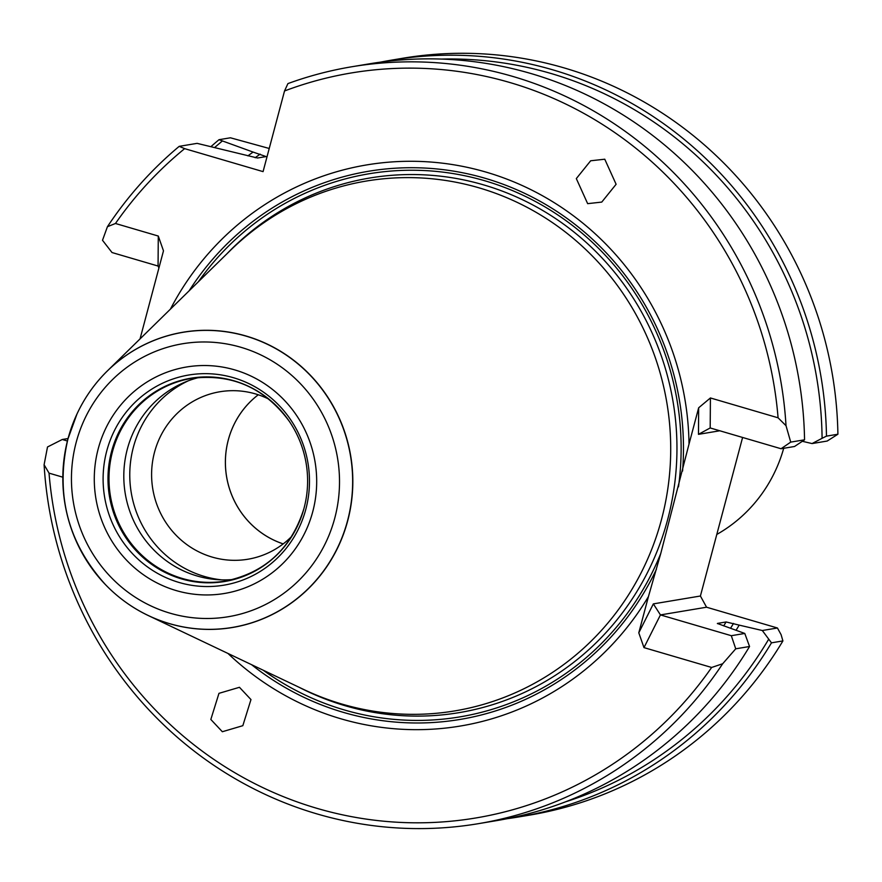 <?xml version="1.0" encoding="UTF-8"?>
<svg xmlns="http://www.w3.org/2000/svg" width="882" height="882" viewBox="0 0 882 882"><rect width="100%" height="100%" fill="white"/><g stroke="black" fill="none" stroke-linecap="round" stroke-linejoin="round"><path stroke-width="1.32" d="M783.701 448.299A146.004 141.296 80.5 0 1 716.79 534.448M604.765 159.212L590.664 160.778L576.321 178.583L587.655 203.654L601.756 202.088L616.11 184.283L604.765 159.212M222.341 731.729L242.826 725.688L250.973 699.569L239.452 687.298L218.968 693.34L210.831 719.458L222.341 731.729M148.275 615.548L303.695 689.47A268.602 259.925 -99.5 0 0 661.489 519.564A268.602 259.925 -99.5 0 0 543.499 216.774A268.602 259.925 -99.5 0 0 230.345 250.444L107.406 370.881A149.686 144.857 80.5 0 1 281.92 352.105A149.686 144.857 80.5 0 1 347.684 520.865A149.686 144.857 80.5 0 1 148.275 615.548A149.686 144.857 80.5 0 1 105.498 584.667A149.686 144.857 80.5 0 1 105.476 584.645A149.609 144.78 -99.5 0 0 347.519 520.854A149.609 144.78 -99.5 0 0 258.283 340.331A149.609 144.78 -99.5 0 0 76.966 414.033A149.609 144.78 -99.5 0 0 67.969 438.872M170.424 309.13A284.434 275.25 80.5 0 1 478.231 169.95A284.434 275.25 80.5 0 1 689.029 444.021L660.772 553.466L648.435 596.596A284.434 275.25 80.5 0 1 227.953 653.441M232.76 579.529A102.731 99.412 80.5 0 1 127.328 449.114A102.731 99.412 80.5 0 1 199.001 377.474M221.625 579.86A104.539 101.165 80.5 0 1 133.358 447.328A104.539 101.165 80.5 0 1 188.362 380.781M291.887 536.223A84.904 82.158 80.5 0 1 247.831 559.243A84.904 82.158 80.5 0 1 154.515 452.234A84.904 82.158 80.5 0 1 219.85 391.762A84.904 82.158 80.5 0 1 268.988 399.204M283.177 543.896A84.904 82.158 80.5 0 1 228.295 439.92A84.904 82.158 80.5 0 1 258.272 394.772M283.199 543.885A84.904 82.158 80.5 0 1 228.317 439.909A84.904 82.158 80.5 0 1 258.283 394.783M111.529 451.617A103.051 99.721 -99.5 0 0 181.042 578.746A103.051 99.721 -99.5 0 0 303.838 508.925A103.051 99.721 -99.5 0 0 304.07 508.087A103.051 99.721 -99.5 0 0 289.175 421.144A103.051 99.721 -99.5 0 0 190.402 378.29A103.051 99.721 -99.5 0 0 111.529 451.617M305.822 509.289A106.535 103.095 -99.5 0 0 233.532 377.739A106.535 103.095 -99.5 0 0 106.766 450.911A106.535 103.095 -99.5 0 0 179.057 582.462A106.535 103.095 -99.5 0 0 305.822 509.289M115.465 223.488L107.439 226.696A383.714 371.322 80.5 0 1 179.211 146.346L184.647 148.639A377.672 365.479 -99.5 0 0 115.465 223.488L158.286 236.045L163.479 250.841L140.051 338.886M507.106 818.705A383.714 371.322 -99.5 0 0 518.098 817.041L529.52 815.133A383.714 371.322 -99.5 0 0 782.907 640.927L781.088 634.643L777.439 627.995L706.559 607.213L700.407 596.012L742.6 437.461M247.897 155.871A350.286 338.975 80.5 0 1 253.068 152.068L219.012 139.698L230.434 137.79L269.231 148.474M822.09 438.299L826.478 436.138L837.9 434.231L827.184 441.044L812.057 443.569L822.09 438.299A380.087 367.816 -99.5 0 0 441.397 59.072M253.068 152.068L266.088 156.577L257.533 158.01L197.094 143.358L179.211 146.346M184.647 148.639L263.068 171.626L284.522 90.978L287.929 83.592A383.714 371.322 80.5 0 1 351.83 66.756A383.714 371.322 80.5 0 1 786.016 425.697L790.724 442.114L781.055 448.74L794.528 446.49L804.549 439.809L790.724 442.114M782.907 640.927L771.485 642.835L762.313 630.52L777.439 627.995M826.478 436.138A383.714 371.322 -99.5 0 0 391.63 60.108A383.714 371.322 -99.5 0 0 380.704 62.104M837.9 434.231A383.714 371.322 -99.5 0 0 403.052 58.201L391.63 60.108M802.455 441.32L812.057 443.569M219.012 139.698A383.714 371.322 -99.5 0 0 211.019 146.577M222.275 141.065A380.087 367.816 -99.5 0 0 214.712 147.47M565.505 801.837A380.087 367.816 -99.5 0 0 768.597 639.373M762.313 630.52L739.193 625.118A350.286 338.975 80.5 0 1 736.095 630.211M518.098 817.041A383.714 371.322 -99.5 0 0 771.485 642.835M107.439 226.696L102.499 240.279L112.025 252.539L158.065 266.044L158.286 236.045M735.731 648.81L731.31 635.702L744.783 633.452L749.557 646.506L735.731 648.81L722.678 663.749A383.714 371.322 80.5 0 1 478.287 823.689A383.714 371.322 80.5 0 1 44.1 464.748L47.507 446.976L62.28 439.49L68.057 438.53M804.549 439.809A383.714 371.322 -99.5 0 0 369.712 63.769L351.83 66.756M478.287 823.689L496.169 820.701A383.714 371.322 -99.5 0 0 749.557 646.506M717.375 623.475L744.783 633.452M717.419 623.618A338.39 327.465 80.5 0 0 717.551 623.398L726.107 621.964L739.193 625.118M781.055 448.74L710.186 427.957L698.467 434.341L698.665 407.793L689.029 444.021M62.28 439.49L67.407 441M706.559 607.213L660.442 614.919L643.981 647.62L711.642 667.465L722.678 663.749M731.31 635.702L660.442 614.919L653.353 603.883L700.407 596.012M44.1 464.748L49.039 473.138A377.672 365.479 -99.5 0 0 317.002 808.353A377.672 365.479 -99.5 0 0 711.642 667.465M62.82 477.184L49.039 473.138M786.016 425.697L778.078 417.803L710.418 397.958L710.186 427.957M648.435 596.596L638.788 632.824L643.981 647.62M710.418 397.958L698.665 407.793M778.078 417.803A377.672 365.479 -99.5 0 0 284.522 90.978M76.977 414.011A149.686 144.857 80.5 0 1 76.988 413.989A149.686 144.857 80.5 0 1 107.406 370.881M158.065 266.044L158.936 267.941M719.789 430.78L698.467 434.341M638.788 632.824L653.353 603.883M251.579 664.686A277.874 268.9 -99.5 0 0 656.417 569.309M263.233 670.232A275.327 266.43 -99.5 0 0 660.772 553.466M299.395 687.431A271.017 262.263 -99.5 0 0 667.652 519.575A271.017 262.263 -99.5 0 0 545.142 211.934A271.017 262.263 -99.5 0 0 226.939 253.773M236.652 381.608A102.731 99.412 -99.5 0 0 191.559 378.411A102.731 99.412 -99.5 0 0 112.51 451.595A102.731 99.412 -99.5 0 0 225.417 581.062A102.731 99.412 -99.5 0 0 267.014 563.378M98.222 448.784A114.814 111.099 -99.5 0 0 176.124 590.554A114.814 111.099 -99.5 0 0 312.746 511.692A114.814 111.099 -99.5 0 0 234.833 369.922A114.814 111.099 -99.5 0 0 98.222 448.784M67.947 438.927A149.609 144.78 -99.5 0 0 105.465 584.634C67.682 542.695 55.18 494.118 67.958 438.894L76.988 413.989M76.194 442.323A138.386 133.91 -99.5 0 0 170.105 613.199A138.386 133.91 -99.5 0 0 334.763 518.153A138.386 133.91 -99.5 0 0 240.863 347.276A138.386 133.91 -99.5 0 0 76.194 442.323M733.504 623.442A344.432 333.308 80.5 0 1 730.605 628.16M255.163 157.724A344.432 333.308 80.5 0 1 260.168 154.152M726.107 621.964A338.39 327.465 80.5 0 1 723.681 625.889M678.49 486.842A275.327 266.43 -99.5 0 0 514.217 191.317A275.327 266.43 -99.5 0 0 198.34 281.799M682.569 471.054A277.874 268.9 -99.5 0 0 501.737 183.743A277.874 268.9 -99.5 0 0 189.123 290.828M303.838 508.925C291.159 548.736 265.008 572.793 225.417 581.062M289.175 421.144C264.236 387.606 231.69 373.362 191.559 378.411"/></g></svg>
